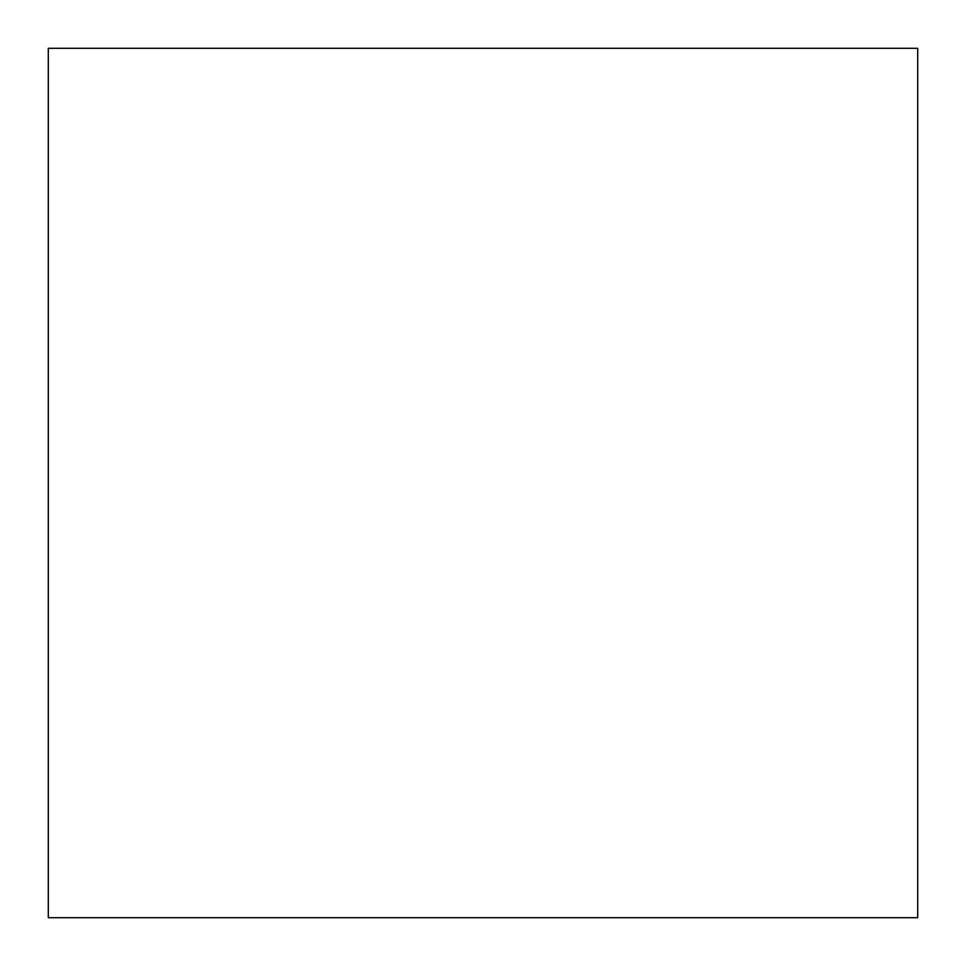 <?xml version="1.0" encoding="UTF-8"?>
<svg xmlns="http://www.w3.org/2000/svg" width="966" height="966" viewBox="0 0 966 966"><rect width="100%" height="100%" fill="white"/><g stroke="black" fill="none" stroke-linecap="round" stroke-linejoin="round"><path stroke-width="1.45" d="M48.3 48.3L48.3 917.7L917.7 917.7L917.7 48.3L48.3 48.3L48.3 917.7L917.7 917.7L917.7 48.3L48.3 48.3"/></g></svg>
